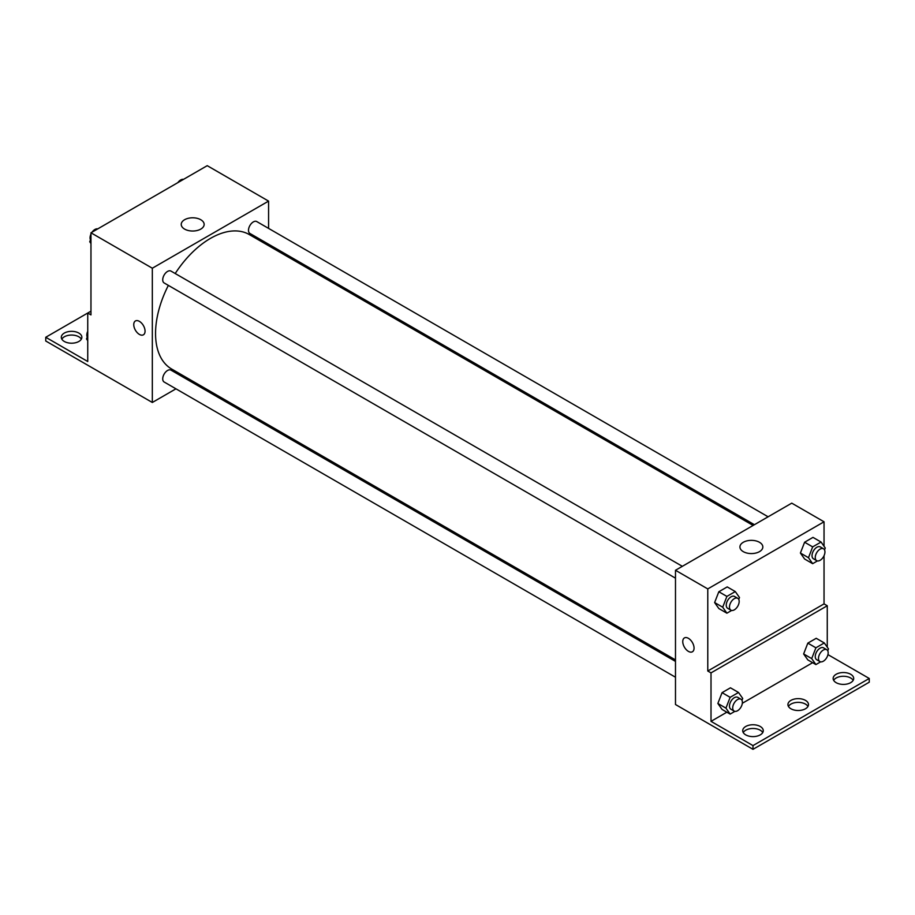 <?xml version="1.0" encoding="UTF-8"?>
<svg xmlns="http://www.w3.org/2000/svg" width="915" height="915" viewBox="0 0 915 915"><rect width="100%" height="100%" fill="white"/><g stroke="black" fill="none" stroke-linecap="round" stroke-linejoin="round"><path stroke-width="1.37" d="M90.962 311.169L87.737 313.033L87.737 361.505L45.75 337.269L87.737 313.033L90.962 314.897L90.962 232.799L207.225 165.672L268.575 201.106L268.575 228.395M135.409 320.971A7.995 4.609 -120 0 0 134.185 327.376A7.995 4.609 -120 0 0 139.4 334.41A7.995 4.609 60 0 1 134.185 327.376A7.995 4.609 60 0 1 135.409 320.971A7.995 4.609 60 0 1 143.403 325.58A7.995 4.609 60 0 1 143.403 334.81A7.995 4.609 60 0 1 139.4 334.41A7.995 4.609 -120 0 0 143.403 334.81M45.75 337.269L45.75 340.998L152.325 402.474L152.325 268.221L90.962 232.799M682.338 566.316L170.991 271.092A6.851 3.957 120 0 0 165.707 272.922A6.851 3.957 120 0 0 162.721 279.818A6.851 3.957 120 0 0 164.14 282.952L675.487 578.177M675.487 661.408L170.991 370.14A6.851 3.957 120 0 0 165.707 371.97A6.851 3.957 120 0 0 162.721 378.867A6.851 3.957 120 0 0 164.14 382.001L675.487 677.226M190.938 380.171L189.657 380.915M175.955 388.818L152.325 402.474M268.575 244.214L268.575 245.7M152.325 268.221L268.575 201.106M768.108 516.792L256.76 221.567A6.851 3.957 120 0 0 251.488 223.409A6.851 3.957 120 0 0 248.491 230.306A6.851 3.957 120 0 0 249.909 233.439L754.406 524.707M753.125 525.45L249.269 234.549A77.638 44.824 120 0 0 175.211 273.528M168.36 285.389A77.638 44.824 120 0 0 155.55 333.483A77.638 44.824 120 0 0 171.631 369.019L675.487 659.921M200.785 219.737A11.449 6.611 180 0 1 204.148 224.404A11.449 6.611 180 0 1 192.688 231.026A11.449 6.611 180 0 1 181.239 224.404A11.449 6.611 180 0 1 188.307 218.296A11.449 6.611 180 0 1 200.785 219.737M61.831 339.133A10.271 5.936 180 0 1 78.85 336.8A10.271 5.936 180 0 1 81.344 339.133M78.85 333.071A10.271 5.936 180 0 1 81.858 337.269A10.271 5.936 180 0 1 71.587 343.205A10.271 5.936 180 0 1 61.305 337.269A10.271 5.936 180 0 1 67.653 331.79A10.271 5.936 180 0 1 78.85 333.071M824.038 555.702L824.038 603.889L707.775 671.015L711.012 672.88L711.012 721.352L752.988 745.599L752.988 749.328L675.487 704.516L675.487 570.274L791.75 503.147L824.038 521.79L824.038 546.278M684.409 637.927A7.995 4.609 -120 0 0 683.185 644.332A7.995 4.609 -120 0 0 688.4 651.377A7.995 4.609 60 0 1 683.185 644.332A7.995 4.609 60 0 1 684.409 637.927A7.995 4.609 60 0 1 692.403 642.547A7.995 4.609 60 0 1 692.403 651.777A7.995 4.609 60 0 1 688.4 651.377A7.995 4.609 -120 0 0 692.403 651.766M707.775 671.015L707.775 588.917L675.487 570.274M800.408 553.037L804.605 559.008L800.408 553.037L804.605 542.229L800.408 553.037L808.483 557.704L812.669 546.884L821.064 542.046L825.261 548.016L824.529 549.904M812.989 537.38L804.605 542.229L812.989 537.38L821.064 542.046M714.626 602.562L718.824 608.532L714.626 602.562L718.824 591.753L714.626 602.562L722.701 607.217L726.899 596.408L735.294 591.57L739.492 597.529L738.76 599.417M727.219 586.904L718.824 591.753L727.219 586.904L735.294 591.57M707.775 588.917L824.038 521.79M759.473 542.286A11.449 6.611 180 0 1 762.836 546.964A11.449 6.611 180 0 1 751.375 553.575A11.449 6.611 180 0 1 739.926 546.964A11.449 6.611 180 0 1 746.995 540.856A11.449 6.611 180 0 1 759.473 542.286M824.038 603.889L827.263 605.753L827.263 647.18M827.949 654.625L869.25 678.473L869.25 682.201L752.988 749.328M869.25 678.473L752.988 745.599M788.444 706.437A10.271 5.936 180 0 1 805.475 704.104A10.271 5.936 180 0 1 807.956 706.437M833.657 680.337A10.271 5.936 180 0 1 843.413 676.265A10.271 5.936 180 0 1 853.169 680.337M743.232 732.538A10.271 5.936 180 0 1 752.988 728.477A10.271 5.936 180 0 1 762.744 732.538M827.263 605.753L711.012 672.88M717.863 703.463L722.061 709.434L717.863 703.463L722.061 692.655L717.863 703.463L725.938 708.13L730.136 697.322L738.519 692.472L742.717 698.442L741.985 700.33M730.445 687.806L722.061 692.655L730.445 687.806L738.519 692.472M803.633 653.951L807.831 659.909L803.633 653.951L807.831 643.131L803.633 653.951L811.708 658.606L815.906 647.797L824.289 642.948L828.487 648.918L827.755 650.805M816.214 638.293L807.831 643.131L816.214 638.293L824.289 642.948M812.634 662.689L742.34 703.269M726.853 712.202L711.012 721.352M805.475 700.375A10.271 5.936 180 0 1 808.483 704.573A10.271 5.936 180 0 1 798.2 710.509A10.271 5.936 180 0 1 787.929 704.573A10.271 5.936 180 0 1 794.266 699.094A10.271 5.936 180 0 1 805.475 700.375M836.15 682.67A10.271 5.936 180 0 1 833.142 678.473A10.271 5.936 180 0 1 843.413 672.536A10.271 5.936 180 0 1 853.695 678.473A10.271 5.936 180 0 1 847.347 683.951A10.271 5.936 180 0 1 836.15 682.67M745.725 734.871A10.271 5.936 180 0 1 742.717 730.673A10.271 5.936 180 0 1 752.988 724.749A10.271 5.936 180 0 1 763.27 730.673A10.271 5.936 180 0 1 756.922 736.163A10.271 5.936 180 0 1 745.725 734.871M731.645 610.454L726.899 613.187L722.701 607.217M737.753 598.307L734.516 596.443A6.851 3.957 120 0 0 729.244 598.284A6.851 3.957 120 0 0 726.247 605.17A6.851 3.957 120 0 0 727.665 608.315L730.902 610.179A6.851 3.957 120 0 0 737.753 606.222A6.851 3.957 120 0 0 737.753 598.307A6.851 3.957 120 0 0 732.469 600.149A6.851 3.957 120 0 0 729.484 607.034A6.851 3.957 120 0 0 730.902 610.179M726.899 613.187L718.824 608.532M726.899 596.408L718.824 591.753M817.415 560.929L812.669 563.674L808.483 557.704M823.523 548.783L820.298 546.918A6.851 3.957 120 0 0 815.013 548.76A6.851 3.957 120 0 0 812.028 555.657A6.851 3.957 120 0 0 813.446 558.791L816.672 560.655A6.851 3.957 120 0 0 823.523 556.697A6.851 3.957 120 0 0 823.523 548.783A6.851 3.957 120 0 0 818.25 550.624A6.851 3.957 120 0 0 815.254 557.521A6.851 3.957 120 0 0 816.672 560.655M812.669 563.674L804.605 559.008M812.669 546.884L804.605 542.229M734.882 711.355L730.136 714.1L725.938 708.13M740.978 699.22L737.753 697.356A6.851 3.957 120 0 0 732.469 699.186A6.851 3.957 120 0 0 729.484 706.083A6.851 3.957 120 0 0 730.902 709.217L734.127 711.081A6.851 3.957 120 0 0 740.978 707.123A6.851 3.957 120 0 0 740.978 699.22A6.851 3.957 120 0 0 735.706 701.05A6.851 3.957 120 0 0 732.709 707.947A6.851 3.957 120 0 0 734.127 711.081M730.136 714.1L722.061 709.434M730.136 697.322L722.061 692.655M820.652 661.831L815.906 664.576L811.708 658.606M826.748 649.696L823.523 647.831A6.851 3.957 120 0 0 818.25 649.661A6.851 3.957 120 0 0 815.254 656.558A6.851 3.957 120 0 0 816.672 659.692L819.897 661.556A6.851 3.957 120 0 0 826.748 657.611A6.851 3.957 120 0 0 826.748 649.696A6.851 3.957 120 0 0 821.476 651.526A6.851 3.957 120 0 0 818.479 658.423A6.851 3.957 120 0 0 819.897 661.556M815.906 664.576L807.831 659.909M815.906 647.797L807.831 643.131M90.962 243.516L89.739 241.777L90.962 238.632M93.879 231.118L102.423 226.177M90.962 242.486L89.739 241.777M90.962 234.091A6.851 3.957 120 0 0 90.059 237.866A6.851 3.957 120 0 0 90.471 239.902M97.585 228.864A6.851 3.957 120 0 0 92.083 232.147M179.649 181.593L188.193 176.664M183.355 179.351A6.851 3.957 120 0 0 177.853 182.634M87.737 340.7L86.513 338.962L87.737 335.816M87.737 339.671L86.513 338.962M87.737 331.276A6.851 3.957 120 0 0 86.834 335.05A6.851 3.957 120 0 0 87.245 337.075"/></g></svg>
